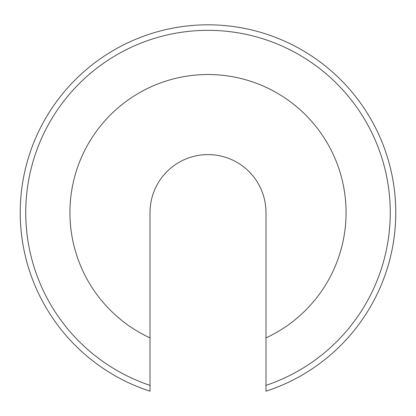 <?xml version="1.0" encoding="UTF-8"?>
<svg xmlns="http://www.w3.org/2000/svg" width="416" height="416" viewBox="0 0 416 416"><rect width="100%" height="100%" fill="white"/><g stroke="black" fill="none" stroke-linecap="round" stroke-linejoin="round"><path stroke-width="0.62" d="M150.01 385.377L150.01 391.191A187.782 187.782 0 0 1 208 24.809A187.782 187.782 0 0 1 265.99 391.191L265.99 385.377A182.26 182.26 0 0 0 208 30.332A182.26 182.26 0 0 0 150.01 385.377L150.01 337.896A138.076 138.076 0 0 1 208 74.516A138.076 138.076 0 0 1 265.99 337.896L265.99 385.377M150.01 337.896L150.01 212.592A57.99 57.99 0 0 1 208 154.596A57.99 57.99 0 0 1 265.99 212.592L265.99 337.896"/></g></svg>
